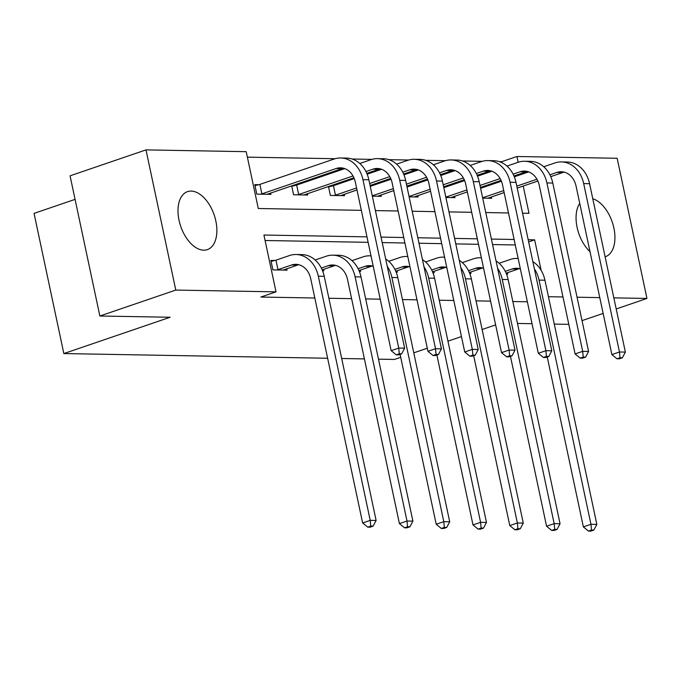 <?xml version="1.0" encoding="UTF-8"?>
<svg xmlns="http://www.w3.org/2000/svg" width="681" height="681" viewBox="0 0 681 681"><rect width="100%" height="100%" fill="white"/><g stroke="black" fill="none" stroke-linecap="round" stroke-linejoin="round"><path stroke-width="1.02" d="M590.001 251.655A30.645 17.672 -108.9 0 1 579.744 203.406M203.721 250.182A30.645 17.672 -108.9 0 1 179.784 223.342A30.645 17.672 -108.9 0 1 187.53 191.633A30.645 17.672 -108.9 0 1 191.157 191.08A30.645 17.672 -108.9 0 1 215.094 217.929A30.645 17.672 -108.9 0 1 207.339 249.629A30.645 17.672 -108.9 0 1 203.721 250.182M75.072 199.371L34.05 213.383L63.844 353.558L327.621 358.257M63.844 353.558L170.139 317.252L99.86 316.01L70.066 175.826L145.989 149.888L246.207 151.676L258.286 208.505L361.33 210.335M501.965 162.725L501.744 161.678L499.275 161.635M482.293 161.337L462.493 160.98M445.502 160.682L425.702 160.324M408.719 160.026L388.911 159.669M371.928 159.371L352.128 159.013M335.137 158.716L247.373 157.149M501.744 161.678L516.93 156.494L617.156 158.273L646.95 298.457L613.845 297.869M400.717 357.312L394.461 359.449L378.483 359.159M364.412 358.913L341.692 358.504M258.618 184.713L254.788 184.645L256.797 194.119L270.953 194.374L270.655 192.987M291.681 185.811L293.588 194.775L307.735 195.03L307.446 193.642M295.401 185.368L293.077 185.326M328.472 186.466L330.379 195.43L344.526 195.685L344.228 194.298M332.192 186.024L329.868 185.981M372.337 196.179L381.309 196.332L381.019 194.953M409.128 196.835L418.1 196.988L417.811 195.609M445.91 197.49L454.891 197.643L454.593 196.264M482.701 198.137L491.673 198.299L491.384 196.92M366.965 236.86L263.93 235.03L276.009 291.86L260.823 297.044L314.818 298.006M328.889 298.252L351.609 298.661M365.671 298.908L380.211 299.172M402.462 299.563L417.002 299.827M439.254 300.219L453.784 300.474M476.036 300.874L490.575 301.13M512.827 301.53L527.358 301.785M515.279 244.956L492.567 244.556M478.496 244.3L455.776 243.9M441.705 243.645L418.985 243.245M404.923 242.989L382.203 242.589M368.132 242.334L265.088 240.504M274.724 260.491L270.893 260.423L272.902 269.897L287.059 270.144L286.761 268.765M322.556 270.774L323.841 270.8L323.552 269.421M359.347 271.43L360.632 271.455L360.334 270.076M396.129 272.085L397.415 272.111L397.125 270.732M432.92 272.74L434.206 272.766L433.916 271.378M469.703 273.396L470.997 273.421L470.699 272.034M506.494 274.051L507.779 274.077L507.49 272.689M99.86 316.01L175.783 290.072L145.989 149.888M582.034 320.632L603.136 313.43M616.203 308.961L646.95 298.457M495.623 324.897L482.122 329.502M461.454 336.567L447.953 341.172M427.285 348.238L413.784 352.843M568.805 324.352L554.266 324.096M532.023 323.696L517.483 323.441M599.774 297.623L577.054 297.214M562.983 296.967L548.452 296.703M276.009 291.86L175.783 290.072M592.776 198.75A30.645 17.672 -108.9 0 1 613.836 227.794A30.645 17.672 -108.9 0 1 605.4 256.711A30.645 17.672 -108.9 0 1 605.111 256.805M541.123 270.306L534.645 239.848L528.184 239.729M514.121 239.482L491.401 239.074M477.33 238.827L454.61 238.418M440.539 238.171L417.828 237.763M403.756 237.516L381.037 237.107M522.548 213.213L529.009 213.323L523.212 186.049M520.778 174.6L520.59 173.723M518.156 162.274L516.93 156.494M375.401 210.591L398.121 210.991M412.184 211.246L434.904 211.646M448.975 211.902L471.695 212.302M485.766 212.557L508.477 212.957M528.652 241.891L534.645 239.848M283.228 270.076L297.418 265.122A19.638 15.706 91 0 1 298.84 264.73M277.984 269.642L291.519 265.02A19.638 15.706 91 0 1 295.894 264.322A19.638 15.706 91 0 1 310.732 278.776L362.632 522.957L370.226 520.369L318.325 276.188A29.462 23.563 -89 0 0 296.073 254.507A29.462 23.563 -89 0 0 289.502 255.545L275.975 260.168L277.984 269.642L276.733 269.965M271.106 261.419L275.975 260.168M370.762 526.098L367.723 527.137L370.081 527.179L373.12 526.141L370.762 526.098L370.226 520.369L376.116 520.471L324.216 276.29A29.462 23.563 -89 0 0 301.964 254.609L296.073 254.507M376.116 520.471L373.12 526.141M367.723 527.137L362.632 522.957M255 185.641L259.87 184.398L261.879 193.872L336.15 168.496A19.638 15.706 91 0 1 340.526 167.807A19.638 15.706 91 0 1 355.363 182.261L391.158 350.664L398.751 348.076L362.956 179.665A29.462 23.563 -89 0 0 340.704 157.983A29.462 23.563 -89 0 0 334.133 159.031L259.87 184.398M261.879 193.872L260.627 194.187M267.122 194.306L342.049 168.607A19.638 15.706 91 0 1 343.471 168.207M399.287 353.805L396.248 354.844L398.606 354.886L401.645 353.848L399.287 353.805L398.751 348.076L404.642 348.178L368.847 179.767A29.462 23.563 -89 0 0 346.595 158.094L340.704 157.983M404.642 348.178L401.645 353.848M396.248 354.844L391.158 350.664M322.181 269.88L334.201 265.777A19.638 15.706 91 0 1 335.622 265.377M321.321 268.059L328.31 265.675A19.638 15.706 91 0 1 332.686 264.977A19.638 15.706 91 0 1 347.514 279.431L399.424 523.612L407.008 521.025L355.107 276.835A29.462 23.563 -89 0 0 332.856 255.162A29.462 23.563 -89 0 0 326.293 256.201L315.184 259.997M407.553 526.753L404.514 527.792L406.872 527.835L409.911 526.796L407.553 526.753L407.008 521.025L412.907 521.127L361.007 276.946A29.462 23.563 -89 0 0 338.755 255.264L332.856 255.162M412.907 521.127L409.911 526.796M404.514 527.792L399.424 523.612M358.972 270.536L370.992 266.433A19.638 15.706 91 0 1 372.413 266.033M358.112 268.714L365.093 266.331A19.638 15.706 91 0 1 369.468 265.633A19.638 15.706 91 0 1 373.222 266.271M371.009 255.886A29.462 23.563 -89 0 0 369.647 255.818A29.462 23.563 -89 0 0 363.084 256.856L351.966 260.653M400.096 354.375L436.206 524.268L443.799 521.68L391.898 277.49A29.462 23.563 -89 0 0 387.225 266.237M444.335 527.409L441.305 528.447L443.663 528.49L446.693 527.452L444.335 527.409L443.799 521.68L449.698 521.782L397.789 277.601A29.462 23.563 -89 0 0 385.693 259.01M449.698 521.782L446.693 527.452M441.305 528.447L436.206 524.268M291.783 186.296L296.652 185.053L298.67 194.519L352.996 175.962M365.952 171.544L372.941 169.152A19.638 15.706 91 0 1 377.317 168.462A19.638 15.706 91 0 1 392.145 182.908L427.949 351.319L435.534 348.723L399.738 180.32A29.462 23.563 -89 0 0 377.487 158.639A29.462 23.563 -89 0 0 370.924 159.686L359.815 163.474M344.773 168.616L296.652 185.053M298.67 194.519L297.418 194.843M303.913 194.962L353.907 177.775M366.812 173.366L378.832 169.263A19.638 15.706 91 0 1 380.253 168.862M436.078 354.46L433.039 355.499L435.397 355.542L438.436 354.503L436.078 354.46L435.534 348.723L441.433 348.834L405.638 180.422A29.462 23.563 -89 0 0 383.386 158.741L377.487 158.639M441.433 348.834L438.436 354.503M433.039 355.499L427.949 351.319M328.574 186.952L333.443 185.709L335.452 195.175L356.572 187.965M402.743 172.191L409.724 169.807A19.638 15.706 91 0 1 414.099 169.118A19.638 15.706 91 0 1 428.936 183.564L464.731 351.975L472.325 349.379L436.53 180.976A29.462 23.563 -89 0 0 414.278 159.294A29.462 23.563 -89 0 0 407.715 160.341L396.597 164.13M381.556 169.271L367.161 174.191M354.256 178.592L333.443 185.709M369.638 183.504L389.787 176.617M335.452 195.175L334.201 195.498M340.696 195.617L356.997 189.939M370.064 185.479L390.698 178.431M403.603 174.021L415.623 169.918A19.638 15.706 91 0 1 417.044 169.518M472.861 355.116L469.822 356.154L472.18 356.197L475.219 355.159L472.861 355.116L472.325 349.379L478.224 349.489L442.42 181.078A29.462 23.563 -89 0 0 420.168 159.397L414.278 159.294M478.224 349.489L475.219 355.159M469.822 356.154L464.731 351.975M395.763 271.191L407.774 267.088A19.638 15.706 91 0 1 409.196 266.688M394.903 269.37L401.884 266.986A19.638 15.706 91 0 1 406.259 266.288A19.638 15.706 91 0 1 410.005 266.926M407.8 256.541A29.462 23.563 -89 0 0 406.429 256.473A29.462 23.563 -89 0 0 399.866 257.512L388.757 261.308M436.887 355.031L472.997 524.923L480.59 522.327L428.69 278.146A29.462 23.563 -89 0 0 424.016 266.892M481.127 528.064L478.088 529.103L480.445 529.146L483.484 528.107L481.127 528.064L480.59 522.327L486.481 522.438L434.58 278.257A29.462 23.563 -89 0 0 422.475 259.665M486.481 522.438L483.484 528.107M478.088 529.103L472.997 524.923M432.546 271.847L444.565 267.744A19.638 15.706 91 0 1 445.987 267.344M431.686 270.025L438.666 267.642A19.638 15.706 91 0 1 443.05 266.943A19.638 15.706 91 0 1 446.796 267.582M444.591 257.197A29.462 23.563 -89 0 0 443.22 257.129A29.462 23.563 -89 0 0 436.657 258.167L425.548 261.964M473.67 355.686L509.78 525.579L517.373 522.982L465.472 278.801A29.462 23.563 -89 0 0 460.807 267.548M517.918 528.72L514.879 529.758L517.237 529.801L520.275 528.762L517.918 528.72L517.373 522.982L523.272 523.093L471.371 278.912A29.462 23.563 -89 0 0 459.266 260.321M523.272 523.093L520.275 528.762M514.879 529.758L509.78 525.579M469.337 272.502L481.356 268.399A19.638 15.706 91 0 1 482.778 267.999M468.477 270.68L475.457 268.297A19.638 15.706 91 0 1 479.833 267.599A19.638 15.706 91 0 1 483.578 268.237M481.373 257.852A29.462 23.563 -89 0 0 480.011 257.776A29.462 23.563 -89 0 0 473.448 258.823L462.331 262.619M510.461 356.342L546.571 526.234L554.164 523.638L502.263 279.457A29.462 23.563 -89 0 0 497.59 268.203M554.7 529.375L551.661 530.414L554.019 530.456L557.058 529.418L554.7 529.375L554.164 523.638L560.063 523.749L508.154 279.559A29.462 23.563 -89 0 0 496.057 260.968M560.063 523.749L557.058 529.418M551.661 530.414L546.571 526.234M439.534 172.846L446.515 170.463A19.638 15.706 91 0 1 450.89 169.773A19.638 15.706 91 0 1 465.727 184.219L501.522 352.63L509.116 350.034L473.312 181.631A29.462 23.563 -89 0 0 451.06 159.95A29.462 23.563 -89 0 0 444.497 160.988L433.388 164.785M418.347 169.927L403.944 174.847M391.047 179.248L370.251 186.356M372.26 195.83L393.363 188.62M406.429 184.159L426.57 177.273M377.487 196.264L393.78 190.595M406.846 186.134L427.489 179.086M440.394 174.676L452.405 170.573A19.638 15.706 91 0 1 453.827 170.173M509.652 355.771L506.613 356.81L508.971 356.853L512.01 355.814L509.652 355.771L509.116 350.034L515.006 350.145L479.211 181.733A29.462 23.563 -89 0 0 456.96 160.052L451.06 159.95M515.006 350.145L512.01 355.814M506.613 356.81L501.522 352.63M476.317 173.502L483.297 171.118A19.638 15.706 91 0 1 487.681 170.42A19.638 15.706 91 0 1 502.51 184.874L538.305 353.286L545.898 350.689L510.103 182.287A29.462 23.563 -89 0 0 487.851 160.605A29.462 23.563 -89 0 0 481.288 161.644L470.179 165.44M455.138 170.582L440.735 175.502M427.83 179.903L407.034 187.011M409.051 196.477L430.145 189.275M443.22 184.806L463.361 177.928M414.269 196.92L430.571 191.25M443.637 186.79L464.272 179.733M477.177 175.332L489.196 171.22A19.638 15.706 91 0 1 490.618 170.829M546.434 356.427L543.404 357.465L545.762 357.508L548.792 356.469L546.434 356.427L545.898 350.689L551.797 350.8L516.002 182.389A29.462 23.563 -89 0 0 493.751 160.707L487.851 160.605M551.797 350.8L548.792 356.469M543.404 357.465L538.305 353.286M513.108 174.157L520.088 171.774A19.638 15.706 91 0 1 524.464 171.076A19.638 15.706 91 0 1 539.301 185.53L575.096 353.941L582.689 351.345L546.894 182.934A29.462 23.563 -89 0 0 524.642 161.261A29.462 23.563 -89 0 0 518.079 162.299L506.962 166.096M491.92 171.237L477.526 176.158M464.621 180.559L443.825 187.667M445.834 197.132L466.936 189.931M480.003 185.462L500.152 178.584M451.06 197.575L467.353 191.906M480.428 187.437L501.063 180.388M513.968 175.987L525.987 171.876A19.638 15.706 91 0 1 527.409 171.484M583.225 357.082L580.186 358.121L582.544 358.163L585.583 357.125L583.225 357.082L582.689 351.345L588.58 351.447L552.785 183.044A29.462 23.563 -89 0 0 530.533 161.363L524.642 161.261M588.58 351.447L585.583 357.125M580.186 358.121L575.096 353.941M506.119 273.158L518.139 269.055A19.638 15.706 91 0 1 519.56 268.654M505.259 271.336L512.248 268.952A19.638 15.706 91 0 1 516.624 268.254A19.638 15.706 91 0 1 520.369 268.893M518.164 258.508A29.462 23.563 -89 0 0 516.794 258.431A29.462 23.563 -89 0 0 510.231 259.478L499.122 263.275M547.252 356.997L583.362 526.89L590.955 524.293L539.046 280.112A29.462 23.563 -89 0 0 534.381 268.859M591.491 530.031L588.452 531.069L590.81 531.112L593.849 530.073L591.491 530.031L590.955 524.293L596.845 524.404L544.945 280.214A29.462 23.563 -89 0 0 532.84 261.623M596.845 524.404L593.849 530.073M588.452 531.069L583.362 526.89M549.89 174.813L556.879 172.429A19.638 15.706 91 0 1 561.255 171.731A19.638 15.706 91 0 1 576.083 186.185L611.887 354.597L619.472 352L583.677 183.589A29.462 23.563 -89 0 0 561.425 161.916A29.462 23.563 -89 0 0 554.862 162.955L543.753 166.751M528.711 171.893L514.308 176.805M501.412 181.214L480.607 188.322M482.625 197.788L503.727 190.586M516.794 186.117L536.934 179.239M487.851 198.231L504.144 192.561M517.211 188.092L537.845 181.044M550.75 176.634L562.77 172.531A19.638 15.706 91 0 1 564.191 172.131M620.016 357.738L616.977 358.776L619.335 358.819L622.374 357.78L620.016 357.738L619.472 352L625.371 352.103L589.576 183.7A29.462 23.563 -89 0 0 567.324 162.018L561.425 161.916M625.371 352.103L622.374 357.78M616.977 358.776L611.887 354.597M291.519 265.02L297.418 265.122M318.325 276.188L324.216 276.29M336.15 168.496L342.049 168.607M362.956 179.665L368.847 179.767M328.31 265.675L334.201 265.777M355.107 276.835L361.007 276.946M365.093 266.331L370.992 266.433M391.898 277.49L397.789 277.601M372.941 169.152L378.832 169.263M399.738 180.32L405.638 180.422M409.724 169.807L415.623 169.918M436.53 180.976L442.42 181.078M401.884 266.986L407.774 267.088M428.69 278.146L434.58 278.257M438.666 267.642L444.565 267.744M465.472 278.801L471.371 278.912M475.457 268.297L481.356 268.399M502.263 279.457L508.154 279.559M446.515 170.463L452.405 170.573M473.312 181.631L479.211 181.733M483.297 171.118L489.196 171.22M510.103 182.287L516.002 182.389M520.088 171.774L525.987 171.876M546.894 182.934L552.785 183.044M512.248 268.952L518.139 269.055M539.046 280.112L544.945 280.214M556.879 172.429L562.77 172.531M583.677 183.589L589.576 183.7M369.647 255.818L371 255.843M406.429 256.473L407.791 256.49M443.22 257.129L444.574 257.146M480.011 257.776L481.365 257.801M516.794 258.431L518.156 258.457"/></g></svg>
